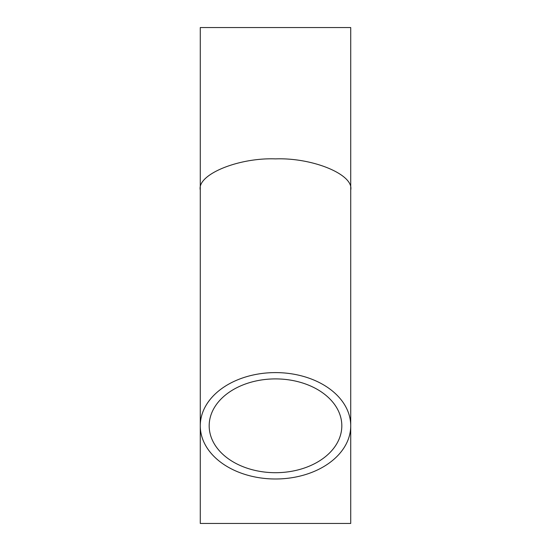 <?xml version="1.0" encoding="UTF-8"?>
<svg xmlns="http://www.w3.org/2000/svg" width="551" height="551" viewBox="0 0 551 551"><rect width="100%" height="100%" fill="white"/><g stroke="black" fill="none" stroke-linecap="round" stroke-linejoin="round"><path stroke-width="0.83" d="M275.5 378.902A66.32 46.897 180 0 0 209.18 425.799A66.32 46.897 180 0 0 275.5 472.696A66.32 46.897 180 0 0 341.82 425.799A66.32 46.897 180 0 0 275.5 378.902M275.5 158.881C312.72 157.49 354.093 174.626 350.725 190.04L350.725 27.55L200.275 27.55L200.275 190.04C196.907 174.626 238.28 157.49 275.5 158.881M275.5 478.991A75.225 53.192 180 0 0 350.725 425.799A75.225 53.192 180 0 0 275.5 372.6A75.225 53.192 180 0 0 200.275 425.799A75.225 53.192 180 0 0 275.5 478.991M350.725 190.04L350.725 523.45L200.275 523.45L200.275 190.04"/></g></svg>
